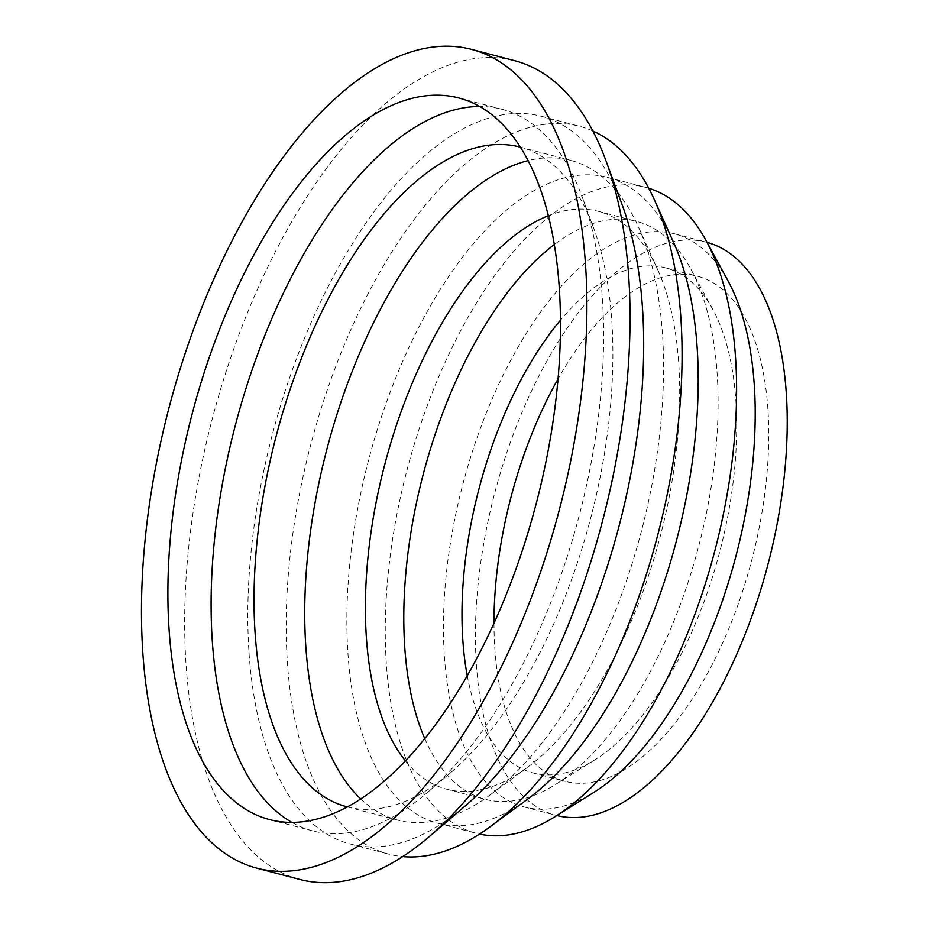 <?xml version="1.0" encoding="UTF-8"?>
<svg xmlns="http://www.w3.org/2000/svg" width="929" height="929" viewBox="0 0 929 929"><rect width="100%" height="100%" fill="white"/><g stroke="black" fill="none" stroke-linecap="round" stroke-linejoin="round"><path stroke-width="0.7" stroke-dasharray="4.64 3.48" d="M291.973 822.409A373.005 177.753 -75.3 0 0 312.818 830.921A373.005 177.753 -75.3 0 0 426.411 793.343A373.005 177.753 -75.3 0 0 544.986 616.717A373.005 177.753 -75.3 0 0 582.495 197.714A373.005 177.753 -75.3 0 0 501.927 109.262A373.005 177.753 -75.3 0 0 479.573 106.463M514.654 60.687A423.229 201.686 -75.3 0 0 251.225 303.737A423.229 201.686 -75.3 0 0 300.09 879.508M622.384 205.448A376.21 179.274 -75.3 0 0 541.131 116.23A376.21 179.274 -75.3 0 0 306.976 332.28A376.21 179.274 -75.3 0 0 350.407 844.078A376.21 179.274 -75.3 0 0 464.964 806.175M592.853 130.989A376.21 179.274 -75.3 0 0 579.522 126.298A376.21 179.274 -75.3 0 0 345.367 342.337A376.21 179.274 -75.3 0 0 388.798 854.134A376.21 179.274 -75.3 0 0 402.71 856.584M673.653 242.597A333.883 159.103 -75.3 0 0 607.183 177.3A333.883 159.103 -75.3 0 0 399.377 369.034A333.883 159.103 -75.3 0 0 437.919 823.257A333.883 159.103 -75.3 0 0 527.869 798.94M648.756 188.262A333.883 159.103 -75.3 0 0 645.585 187.356A333.883 159.103 -75.3 0 0 437.768 379.102A333.883 159.103 -75.3 0 0 476.31 833.313A333.883 159.103 -75.3 0 0 479.515 834.079M728.022 280.872A296.27 141.173 -75.3 0 0 674.442 233.806A296.27 141.173 -75.3 0 0 490.036 403.941A296.27 141.173 -75.3 0 0 524.246 806.987A296.27 141.173 -75.3 0 0 594.026 792.251M707.039 242.353A296.27 141.173 -75.3 0 0 706.435 242.19A296.27 141.173 -75.3 0 0 522.028 412.325A296.27 141.173 -75.3 0 0 556.239 815.372A296.27 141.173 -75.3 0 0 556.843 815.523M467.252 675.697A261.084 124.416 -75.3 0 0 533.165 772.963A261.084 124.416 -75.3 0 0 594.653 759.968A261.084 124.416 -75.3 0 0 695.658 623.022A261.084 124.416 -75.3 0 0 712.74 309.311A261.084 124.416 -75.3 0 0 665.524 267.842A261.084 124.416 -75.3 0 0 560.384 320.284M493.984 623.266A261.084 124.416 -75.3 0 0 565.157 781.347A261.084 124.416 -75.3 0 0 727.662 631.406A261.084 124.416 -75.3 0 0 697.516 276.215A261.084 124.416 -75.3 0 0 557.969 379.078M424.785 738.648A298.708 142.346 -75.3 0 0 485.228 799.288A298.708 142.346 -75.3 0 0 555.588 784.436A298.708 142.346 -75.3 0 0 671.144 627.749A298.708 142.346 -75.3 0 0 690.688 268.841A298.708 142.346 -75.3 0 0 636.667 221.381A298.708 142.346 -75.3 0 0 554.241 244.594M405.427 760.874A298.708 142.346 -75.3 0 0 446.837 789.232A298.708 142.346 -75.3 0 0 527.312 767.482A298.708 142.346 -75.3 0 0 632.754 617.692A298.708 142.346 -75.3 0 0 657.732 269.747A298.708 142.346 -75.3 0 0 598.264 211.324A298.708 142.346 -75.3 0 0 548.273 215.725M360.754 798.963A341.036 162.505 -75.3 0 0 397.717 820.11A341.036 162.505 -75.3 0 0 489.583 795.282A341.036 162.505 -75.3 0 0 609.981 624.265A341.036 162.505 -75.3 0 0 638.49 227.024A341.036 162.505 -75.3 0 0 570.603 160.322A341.036 162.505 -75.3 0 0 528.02 160.636M347.388 806.929A341.036 162.505 -75.3 0 0 450.89 772.475A341.036 162.505 -75.3 0 0 559.293 610.992A341.036 162.505 -75.3 0 0 593.585 227.907A341.036 162.505 -75.3 0 0 520.275 147.13M269.631 819.61L312.818 830.921M541.131 116.23L579.522 126.298M607.183 177.3L645.585 187.356M674.442 233.806L706.435 242.19M533.165 772.963L565.157 781.347M594.653 759.968L555.588 784.436M446.837 789.232L485.228 799.288M527.312 767.482L489.583 795.282M347.04 806.836L397.717 820.11M450.89 772.475L426.411 793.343M593.585 227.907L582.495 197.714M519.926 147.037L570.603 160.322M657.732 269.747L638.49 227.024M598.264 211.324L636.667 221.381M712.74 309.311L690.688 268.841M665.524 267.842L697.516 276.215M524.246 806.987L556.239 815.372M437.919 823.257L476.31 833.313M350.407 844.078L388.798 854.134M458.729 97.951L501.927 109.262"/><path stroke-width="1.39" d="M226.56 312.156A373.005 177.753 -75.3 0 0 269.631 819.61A373.005 177.753 -75.3 0 0 501.799 605.394A373.005 177.753 -75.3 0 0 458.729 97.951A373.005 177.753 -75.3 0 0 226.56 312.156M479.573 106.463A373.005 177.753 -75.3 0 0 269.758 323.478A373.005 177.753 -75.3 0 0 291.973 822.409M256.903 868.185L300.09 879.508A423.229 201.686 -75.3 0 0 428.977 836.878A423.229 201.686 -75.3 0 0 563.52 636.458A423.229 201.686 -75.3 0 0 606.068 161.042A423.229 201.686 -75.3 0 0 514.654 60.687L471.456 49.365A423.229 201.686 -75.3 0 0 208.038 292.414A423.229 201.686 -75.3 0 0 256.903 868.185A423.229 201.686 -75.3 0 0 520.321 625.136A423.229 201.686 -75.3 0 0 471.456 49.365M428.977 836.878L464.964 806.175A376.21 179.274 -75.3 0 0 584.562 628.027A376.21 179.274 -75.3 0 0 622.384 205.448L606.068 161.042M402.71 856.584A376.21 179.274 -75.3 0 0 490.152 826.74A376.21 179.274 -75.3 0 0 622.953 638.095A376.21 179.274 -75.3 0 0 654.411 199.874A376.21 179.274 -75.3 0 0 592.853 130.989M490.152 826.74L527.869 798.94A333.883 159.103 -75.3 0 0 645.736 631.523A333.883 159.103 -75.3 0 0 673.653 242.597L654.411 199.874M479.515 834.079A333.883 159.103 -75.3 0 0 554.961 816.707A333.883 159.103 -75.3 0 0 684.127 641.579A333.883 159.103 -75.3 0 0 705.97 240.402A333.883 159.103 -75.3 0 0 648.756 188.262M554.961 816.707L594.026 792.251A296.27 141.173 -75.3 0 0 708.641 636.853A296.27 141.173 -75.3 0 0 728.022 280.872L705.97 240.402M556.843 815.523A296.27 141.173 -75.3 0 0 740.634 645.237A296.27 141.173 -75.3 0 0 707.039 242.353M560.384 320.284A261.084 124.416 -75.3 0 0 503.019 417.771A261.084 124.416 -75.3 0 0 467.252 675.697M557.969 379.078A261.084 124.416 -75.3 0 0 535.011 426.156A261.084 124.416 -75.3 0 0 493.984 623.266M554.241 244.594A298.708 142.346 -75.3 0 0 450.739 392.921A298.708 142.346 -75.3 0 0 424.785 738.648M548.273 215.725A298.708 142.346 -75.3 0 0 412.348 382.864A298.708 142.346 -75.3 0 0 405.427 760.874M528.02 160.636A341.036 162.505 -75.3 0 0 358.339 356.167A341.036 162.505 -75.3 0 0 360.754 798.963M520.275 147.13A341.036 162.505 -75.3 0 0 519.926 147.037A341.036 162.505 -75.3 0 0 307.662 342.882A341.036 162.505 -75.3 0 0 347.04 806.836A341.036 162.505 -75.3 0 0 347.388 806.929"/></g></svg>
